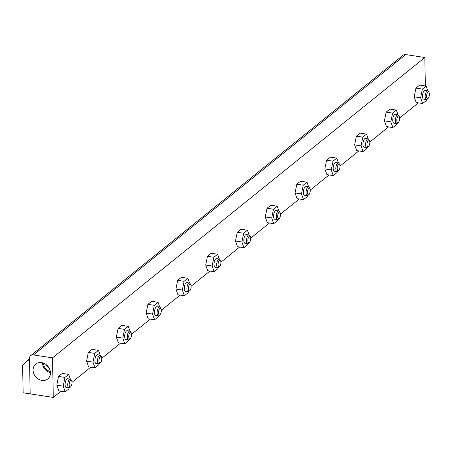 <?xml version="1.0" encoding="UTF-8"?>
<svg xmlns="http://www.w3.org/2000/svg" width="452" height="452" viewBox="0 0 452 452"><rect width="100%" height="100%" fill="white"/><g stroke="black" fill="none" stroke-linecap="round" stroke-linejoin="round"><path stroke-width="0.68" d="M27.521 360.606L22.6 364.984L23.137 392.805L30.171 393.878L29.538 360.911L27.521 360.606L29.504 359.007M425.366 85.936L424.823 57.506L405.726 54.585A4.43 3.729 -128.9 0 0 403.026 55.257A4.43 3.729 -128.9 0 0 402.913 55.359M52.522 357.854L53.285 397.415L30.171 393.878L29.493 358.442A4.43 3.729 51.1 0 1 30.612 355.707A4.43 3.729 51.1 0 1 30.73 355.605A4.43 3.729 51.1 0 1 33.431 354.933L52.522 357.854L424.823 57.506M53.285 397.415L60.986 391.2M71.987 382.324L90.773 367.171M101.773 358.295L120.554 343.141M131.555 334.271L150.341 319.118M161.341 310.241L180.122 295.088M191.123 286.212L209.909 271.059M220.904 262.188L239.69 247.035M250.69 238.159L269.471 223.005M280.472 214.129L299.258 198.976M310.258 190.1L329.039 174.947M340.04 166.076L358.826 150.923M369.826 142.047L388.607 126.893M399.608 118.017L418.394 102.864M33.092 370.188A9.565 8.051 51.1 0 1 36.075 363.832A9.565 8.051 51.1 0 1 45.29 364.013A9.565 8.051 51.1 0 1 50.449 372.843A9.565 8.051 51.1 0 1 48.076 378.708A9.565 8.051 51.1 0 1 38.64 379.245A9.565 8.051 51.1 0 1 33.092 370.188M50.438 372.595A8.91 7.498 51.1 0 1 42.55 363.131A8.91 7.498 51.1 0 1 42.544 362.809M50.325 371.493A7.752 6.526 51.1 0 1 43.601 363.289A7.752 6.526 51.1 0 1 43.595 363.159M49.37 368.538A7.752 6.526 51.1 0 1 46.285 364.719M70.693 386.759L69.766 387.584A4.43 1.757 -81.3 0 1 68.947 387.901A4.43 1.757 -81.3 0 1 67.755 385.025A4.43 1.757 -81.3 0 1 70.286 379.143A4.43 1.757 -81.3 0 1 70.97 379.691L71.608 380.759A3.367 1.339 -81.3 0 1 71.992 382.528A3.367 1.339 -81.3 0 1 70.693 386.759A3.367 1.339 -81.3 0 1 69.167 384.81A3.367 1.339 -81.3 0 1 70.032 381.132A3.367 1.339 -81.3 0 1 71.608 380.759M68.947 387.901L66.308 387.5A4.43 1.757 -81.3 0 1 65.116 384.618A4.43 1.757 -81.3 0 1 67.647 378.742L70.286 379.143M69.184 387.895L68.998 388.816L65.235 391.85L58.811 390.867L56.788 385.172L58.534 376.443L62.297 373.403L68.721 374.386L70.422 379.177M65.235 391.85L63.218 386.155L64.958 377.426L58.534 376.443M64.958 377.426L68.721 374.386M63.218 386.155L56.788 385.172M100.474 362.73L99.547 363.555A4.43 1.757 -81.3 0 1 98.728 363.871A4.43 1.757 -81.3 0 1 97.536 360.995A4.43 1.757 -81.3 0 1 100.067 355.114A4.43 1.757 -81.3 0 1 100.756 355.662L101.395 356.73A3.367 1.339 -81.3 0 1 101.779 358.498A3.367 1.339 -81.3 0 1 100.474 362.73A3.367 1.339 -81.3 0 1 98.948 360.781A3.367 1.339 -81.3 0 1 99.813 357.108A3.367 1.339 -81.3 0 1 101.395 356.73M98.728 363.871L96.095 363.47A4.43 1.757 -81.3 0 1 94.903 360.594A4.43 1.757 -81.3 0 1 97.434 354.713L100.067 355.114M98.965 363.871L98.785 364.787L95.022 367.821L88.592 366.838L86.575 361.142L88.315 352.413L92.078 349.379L98.508 350.362L100.203 355.153M95.022 367.821L92.999 362.125L94.745 353.396L88.315 352.413M94.745 353.396L98.508 350.362M92.999 362.125L86.575 361.142M130.261 338.701L129.334 339.531A4.43 1.757 -81.3 0 1 128.515 339.842A4.43 1.757 -81.3 0 1 127.323 336.966A4.43 1.757 -81.3 0 1 129.854 331.09A4.43 1.757 -81.3 0 1 130.538 331.632L131.176 332.7A3.367 1.339 -81.3 0 1 131.56 334.474A3.367 1.339 -81.3 0 1 130.261 338.701A3.367 1.339 -81.3 0 1 128.735 336.757A3.367 1.339 -81.3 0 1 129.6 333.079A3.367 1.339 -81.3 0 1 131.176 332.7M128.515 339.842L125.876 339.441A4.43 1.757 -81.3 0 1 124.684 336.565A4.43 1.757 -81.3 0 1 127.215 330.683L129.854 331.09M128.752 339.842L128.566 340.757L124.803 343.791L118.379 342.808L116.356 337.113L118.102 328.384L121.859 325.35L128.289 326.333L129.99 331.124M124.803 343.791L122.786 338.096L124.526 329.367L118.102 328.384M124.526 329.367L128.289 326.333M122.786 338.096L116.356 337.113M160.042 314.671L159.115 315.502A4.43 1.757 -81.3 0 1 158.296 315.818A4.43 1.757 -81.3 0 1 157.104 312.942A4.43 1.757 -81.3 0 1 159.635 307.061A4.43 1.757 -81.3 0 1 160.324 307.609L160.963 308.676A3.367 1.339 -81.3 0 1 161.347 310.445A3.367 1.339 -81.3 0 1 160.042 314.671A3.367 1.339 -81.3 0 1 158.516 312.727A3.367 1.339 -81.3 0 1 159.381 309.049A3.367 1.339 -81.3 0 1 160.963 308.676M158.296 315.818L155.663 315.411A4.43 1.757 -81.3 0 1 154.471 312.535A4.43 1.757 -81.3 0 1 157.002 306.659L159.635 307.061M158.533 315.812L158.353 316.733L154.59 319.767L148.16 318.784L146.143 313.089L147.883 304.354L151.646 301.32L158.076 302.303L159.771 307.094M154.59 319.767L152.567 314.072L154.313 305.337L147.883 304.354M154.313 305.337L158.076 302.303M152.567 314.072L146.143 313.089M189.829 290.647L188.902 291.472A4.43 1.757 -81.3 0 1 188.083 291.789A4.43 1.757 -81.3 0 1 186.891 288.913A4.43 1.757 -81.3 0 1 189.422 283.031A4.43 1.757 -81.3 0 1 190.106 283.579L190.744 284.647A3.367 1.339 -81.3 0 1 191.128 286.415A3.367 1.339 -81.3 0 1 189.829 290.647A3.367 1.339 -81.3 0 1 188.298 288.698A3.367 1.339 -81.3 0 1 189.162 285.02A3.367 1.339 -81.3 0 1 190.744 284.647M188.083 291.789L185.444 291.387A4.43 1.757 -81.3 0 1 184.252 288.512A4.43 1.757 -81.3 0 1 186.783 282.63L189.422 283.031M188.32 291.783L188.134 292.704L184.371 295.738L177.941 294.755L175.924 289.06L177.664 280.33L181.427 277.291L187.857 278.279L189.557 283.071M184.371 295.738L182.354 290.043L184.094 281.313L177.664 280.33M184.094 281.313L187.857 278.279M182.354 290.043L175.924 289.06M219.61 266.618L218.683 267.443A4.43 1.757 -81.3 0 1 217.864 267.759A4.43 1.757 -81.3 0 1 216.672 264.883A4.43 1.757 -81.3 0 1 219.203 259.007A4.43 1.757 -81.3 0 1 219.892 259.55L220.531 260.618A3.367 1.339 -81.3 0 1 220.915 262.392A3.367 1.339 -81.3 0 1 219.61 266.618A3.367 1.339 -81.3 0 1 218.084 264.674A3.367 1.339 -81.3 0 1 218.949 260.996A3.367 1.339 -81.3 0 1 220.531 260.618M217.864 267.759L215.231 267.358A4.43 1.757 -81.3 0 1 214.039 264.482A4.43 1.757 -81.3 0 1 216.57 258.6L219.203 259.007M218.101 267.759L217.92 268.674L214.158 271.708L207.728 270.725L205.705 265.03L207.451 256.301L211.214 253.267L217.644 254.25L219.339 259.041M214.158 271.708L212.135 266.013L213.881 257.284L207.451 256.301M213.881 257.284L217.644 254.25M212.135 266.013L205.705 265.03M249.397 242.588L248.464 243.419A4.43 1.757 -81.3 0 1 247.651 243.735A4.43 1.757 -81.3 0 1 246.459 240.859A4.43 1.757 -81.3 0 1 248.99 234.978A4.43 1.757 -81.3 0 1 249.673 235.526L250.312 236.588A3.367 1.339 -81.3 0 1 250.696 238.362A3.367 1.339 -81.3 0 1 249.397 242.588A3.367 1.339 -81.3 0 1 247.865 240.645A3.367 1.339 -81.3 0 1 248.73 236.967A3.367 1.339 -81.3 0 1 250.312 236.588M247.651 243.735L245.012 243.329A4.43 1.757 -81.3 0 1 243.82 240.453A4.43 1.757 -81.3 0 1 246.351 234.577L248.99 234.978M247.888 243.73L247.702 244.645L243.939 247.685L237.509 246.702L235.492 241.006L237.232 232.272L240.995 229.237L247.425 230.221L249.125 235.012M243.939 247.685L241.922 241.989L243.662 233.255L237.232 232.272M243.662 233.255L247.425 230.221M241.922 241.989L235.492 241.006M279.178 218.559L278.251 219.389A4.43 1.757 -81.3 0 1 277.432 219.706A4.43 1.757 -81.3 0 1 276.24 216.83A4.43 1.757 -81.3 0 1 278.771 210.948A4.43 1.757 -81.3 0 1 279.46 211.496L280.099 212.564A3.367 1.339 -81.3 0 1 280.483 214.333A3.367 1.339 -81.3 0 1 279.178 218.559A3.367 1.339 -81.3 0 1 277.652 216.615A3.367 1.339 -81.3 0 1 278.517 212.937A3.367 1.339 -81.3 0 1 280.099 212.564M277.432 219.706L274.799 219.299A4.43 1.757 -81.3 0 1 273.607 216.423A4.43 1.757 -81.3 0 1 276.138 210.547L278.771 210.948M277.669 219.7L277.488 220.621L273.726 223.655L267.296 222.672L265.273 216.977L267.019 208.248L270.782 205.208L277.212 206.191L278.907 210.982M273.726 223.655L271.703 217.96L273.449 209.231L267.019 208.248M273.449 209.231L277.212 206.191M271.703 217.96L265.273 216.977M308.965 194.535L308.032 195.36A4.43 1.757 -81.3 0 1 307.219 195.676A4.43 1.757 -81.3 0 1 306.027 192.801A4.43 1.757 -81.3 0 1 308.558 186.919A4.43 1.757 -81.3 0 1 309.241 187.467L309.88 188.535A3.367 1.339 -81.3 0 1 310.264 190.303A3.367 1.339 -81.3 0 1 308.965 194.535A3.367 1.339 -81.3 0 1 307.433 192.586A3.367 1.339 -81.3 0 1 308.298 188.908A3.367 1.339 -81.3 0 1 309.88 188.535M307.219 195.676L304.58 195.275A4.43 1.757 -81.3 0 1 303.388 192.399A4.43 1.757 -81.3 0 1 305.919 186.518L308.558 186.919M307.45 195.671L307.27 196.592L303.507 199.626L297.077 198.643L295.06 192.947L296.8 184.218L300.563 181.184L306.993 182.167L308.693 186.958M303.507 199.626L301.49 193.931L303.23 185.201L296.8 184.218M303.23 185.201L306.993 182.167M301.49 193.931L295.06 192.947M338.746 170.506L337.819 171.331A4.43 1.757 -81.3 0 1 337 171.647A4.43 1.757 -81.3 0 1 335.808 168.771A4.43 1.757 -81.3 0 1 338.339 162.895A4.43 1.757 -81.3 0 1 339.028 163.438L339.667 164.505A3.367 1.339 -81.3 0 1 340.051 166.279A3.367 1.339 -81.3 0 1 338.746 170.506A3.367 1.339 -81.3 0 1 337.22 168.562A3.367 1.339 -81.3 0 1 338.085 164.884A3.367 1.339 -81.3 0 1 339.667 164.505M337 171.647L334.367 171.246A4.43 1.757 -81.3 0 1 333.175 168.37A4.43 1.757 -81.3 0 1 335.706 162.488L338.339 162.895M337.237 171.647L337.056 172.562L333.293 175.596L326.864 174.613L324.841 168.918L326.587 160.189L330.35 157.155L336.774 158.138L338.475 162.929M333.293 175.596L331.271 169.901L333.017 161.172L326.587 160.189M333.017 161.172L336.774 158.138M331.271 169.901L324.841 168.918M368.533 146.476L367.6 147.307A4.43 1.757 -81.3 0 1 366.781 147.623A4.43 1.757 -81.3 0 1 365.595 144.747A4.43 1.757 -81.3 0 1 368.126 138.866A4.43 1.757 -81.3 0 1 368.809 139.414L369.448 140.482A3.367 1.339 -81.3 0 1 369.832 142.25A3.367 1.339 -81.3 0 1 368.533 146.476A3.367 1.339 -81.3 0 1 367.001 144.533A3.367 1.339 -81.3 0 1 367.866 140.855A3.367 1.339 -81.3 0 1 369.448 140.482M366.781 147.623L364.148 147.216A4.43 1.757 -81.3 0 1 362.956 144.341A4.43 1.757 -81.3 0 1 365.487 138.465L368.126 138.866M367.018 147.618L366.838 148.533L363.075 151.573L356.645 150.589L354.628 144.894L356.368 136.159L360.131 133.125L366.561 134.108L368.261 138.9M363.075 151.573L361.058 145.877L362.798 137.142L356.368 136.159M362.798 137.142L366.561 134.108M361.058 145.877L354.628 144.894M398.314 122.452L397.387 123.277A4.43 1.757 -81.3 0 1 396.568 123.594A4.43 1.757 -81.3 0 1 395.376 120.718A4.43 1.757 -81.3 0 1 397.907 114.836A4.43 1.757 -81.3 0 1 398.591 115.384L399.235 116.452A3.367 1.339 -81.3 0 1 399.619 118.221A3.367 1.339 -81.3 0 1 398.314 122.452A3.367 1.339 -81.3 0 1 396.788 120.503A3.367 1.339 -81.3 0 1 397.653 116.825A3.367 1.339 -81.3 0 1 399.235 116.452M396.568 123.594L393.929 123.193A4.43 1.757 -81.3 0 1 392.743 120.317A4.43 1.757 -81.3 0 1 395.274 114.435L397.907 114.836M396.805 123.588L396.619 124.509L392.861 127.543L386.432 126.56L384.409 120.865L386.155 112.136L389.918 109.096L396.342 110.079L398.042 114.87M392.861 127.543L390.839 121.848L392.585 113.119L386.155 112.136M392.585 113.119L396.342 110.079M390.839 121.848L384.409 120.865M428.101 98.423L427.168 99.248A4.43 1.757 -81.3 0 1 426.349 99.564A4.43 1.757 -81.3 0 1 425.157 96.688A4.43 1.757 -81.3 0 1 427.688 90.812A4.43 1.757 -81.3 0 1 428.377 91.355L429.016 92.423A3.367 1.339 -81.3 0 1 429.4 94.191A3.367 1.339 -81.3 0 1 428.101 98.423A3.367 1.339 -81.3 0 1 426.569 96.474A3.367 1.339 -81.3 0 1 427.434 92.801A3.367 1.339 -81.3 0 1 429.016 92.423M426.349 99.564L423.716 99.163A4.43 1.757 -81.3 0 1 422.524 96.287A4.43 1.757 -81.3 0 1 425.055 90.406L427.688 90.812M426.586 99.564L426.405 100.48L422.643 103.514L416.213 102.531L414.196 96.835L415.936 88.106L419.699 85.072L426.129 86.055L427.829 90.846M422.643 103.514L420.626 97.818L422.366 89.089L415.936 88.106M422.366 89.089L426.129 86.055M420.626 97.818L414.196 96.835M33.431 354.933L405.726 54.585M403.026 55.257L30.73 355.605"/></g></svg>
